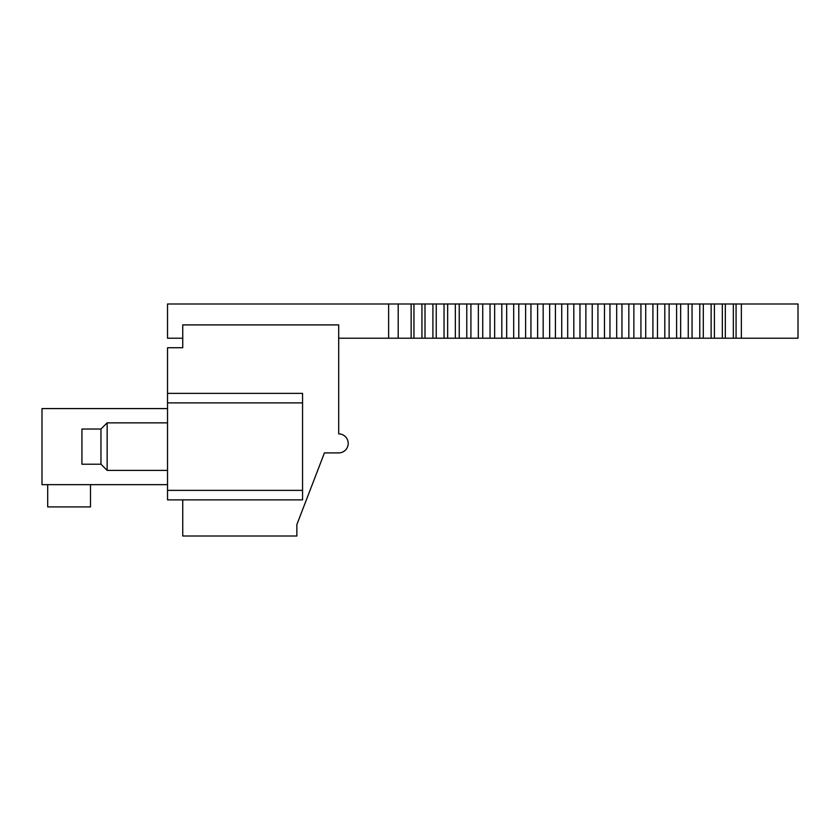 <?xml version="1.0" encoding="UTF-8"?>
<svg xmlns="http://www.w3.org/2000/svg" width="840" height="840" viewBox="0 0 840 840"><rect width="100%" height="100%" fill="white"/><g stroke="black" fill="none" stroke-linecap="round" stroke-linejoin="round"><path stroke-width="1.26" d="M167.528 484.659L42 484.659L42 408.587L167.528 408.587M167.528 393.372L167.528 347.729L182.742 347.729L182.742 324.901L338.699 324.901L338.699 433.881A9.513 9.513 0 0 1 348.201 443.394A9.513 9.513 0 0 1 338.699 452.907L324.429 452.907L296.856 524.601L296.856 536.014L182.742 536.014L182.742 499.884L302.558 499.884L302.558 393.372L167.528 393.372L167.528 499.884L182.742 499.884M167.528 499.884L302.558 499.884M90.499 484.659L90.499 506.919L47.702 506.919L47.702 484.659M100.958 464.216L81.942 464.216L81.942 429.03L100.958 429.03L107.142 422.856L107.142 470.4L100.958 464.216L100.958 429.03M421.932 303.986L421.932 338.216L561.729 338.216L561.729 303.986L167.528 303.986L167.528 338.216L182.742 338.216M733.341 338.216L733.341 303.986L798 303.986L798 338.216L798 303.986L798 338.216L561.719 338.216M398.202 303.986L398.202 338.216L338.699 338.216M733.341 303.986L561.719 303.986M398.202 338.216L411.138 338.216L411.138 303.986M736.071 303.986L736.071 338.216M421.932 338.216L413.952 338.216L413.952 303.986M413.952 338.216L411.138 338.216M432.905 338.216L432.905 303.986M425.009 338.216L425.009 303.986M444.045 338.216L444.045 303.986M436.254 338.216L436.254 303.986M455.343 338.216L455.343 303.986M447.657 338.216L447.657 303.986M466.788 338.216L466.788 303.986M459.218 338.216L459.218 303.986M478.349 338.216L478.349 303.986M470.915 338.216L470.915 303.986M490.035 338.216L490.035 303.986M482.727 338.216L482.727 303.986M501.816 338.216L501.816 303.986M494.655 338.216L494.655 303.986M513.681 338.216L513.681 303.986M506.678 338.216L506.678 303.986M525.62 338.216L525.62 303.986M518.784 338.216L518.784 303.986M537.621 338.216L537.621 303.986M530.943 338.216L530.943 303.986M549.654 338.216L549.654 303.986M543.165 338.216L543.165 303.986M555.419 338.216L555.419 303.986M573.804 338.216L573.804 303.986M567.693 338.216L567.693 303.986M585.879 338.216L585.879 303.986M579.968 338.216L579.968 303.986M597.933 338.216L597.933 303.986M592.231 338.216L592.231 303.986M609.966 338.216L609.966 303.986M604.485 338.216L604.485 303.986M621.947 303.986L621.947 338.216M616.686 338.216L616.686 303.986M633.864 338.216L633.864 303.986M628.835 338.216L628.835 303.986M645.719 338.216L645.719 303.986M640.92 338.216L640.92 303.986M657.468 338.216L657.468 303.986M652.911 338.216L652.911 303.986M669.123 338.216L669.123 303.986M664.808 338.216L664.808 303.986M680.652 338.216L680.652 303.986M676.599 338.216L676.599 303.986M692.055 338.216L692.055 303.986M688.254 338.216L688.254 303.986M703.311 338.216L703.311 303.986M699.773 338.216L699.773 303.986M714.409 338.216L714.409 303.986M711.134 338.216L711.134 303.986M725.329 338.216L725.329 303.986M722.327 338.216L722.327 303.986M167.528 402.885L302.558 402.885M302.558 490.371L167.528 490.371M741.363 303.986L741.363 338.216M388.626 303.986L388.626 338.216M167.528 422.856L107.142 422.856M167.528 470.4L107.142 470.4"/></g></svg>
